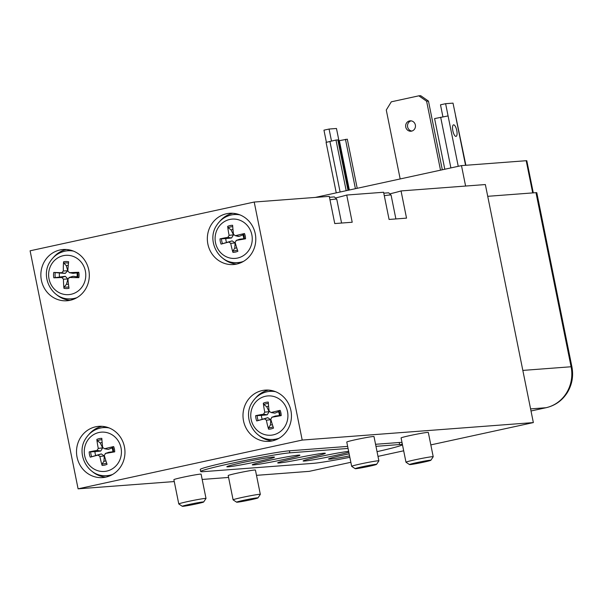 <?xml version="1.0" encoding="UTF-8"?>
<svg xmlns="http://www.w3.org/2000/svg" width="602" height="602" viewBox="0 0 602 602"><rect width="100%" height="100%" fill="white"/><g stroke="black" fill="none" stroke-linecap="round" stroke-linejoin="round"><path stroke-width="0.9" d="M336.059 197.825A38.197 1.663 168.6 0 0 346.722 195.04L352.208 222.243L334.757 223.56L329.271 196.357L254.21 202.039L302.204 440.07L78.094 488.832L30.1 250.801L254.21 202.039M390.382 193.716A38.197 1.663 168.6 0 0 401.045 190.932L406.531 218.135L389.08 219.452L383.594 192.249L346.722 195.04M257.355 497.831A10.904 0.474 -11.4 0 1 257.987 497.884A10.904 0.474 -11.4 0 1 248.957 500.164A10.904 0.474 -11.4 0 1 237.248 502.203A10.904 0.474 -11.4 0 1 236.624 502.188A10.904 0.474 -11.4 0 1 245.187 499.969A10.904 0.474 -11.4 0 1 257.355 497.831M257.987 497.884L260.32 494.377A13.891 0.602 168.6 0 0 260.327 494.347A13.891 0.602 168.6 0 0 259.522 494.31A13.891 0.602 168.6 0 0 244.307 496.974A13.891 0.602 168.6 0 0 233.102 499.841A13.891 0.602 168.6 0 0 233.117 499.863L236.624 502.188M430.242 460.206A10.904 0.474 -11.4 0 1 430.874 460.259A10.904 0.474 -11.4 0 1 421.844 462.539A10.904 0.474 -11.4 0 1 410.128 464.586A10.904 0.474 -11.4 0 1 409.51 464.571A10.904 0.474 -11.4 0 1 418.066 462.344A10.904 0.474 -11.4 0 1 430.242 460.206M430.874 460.259L433.207 456.76A13.891 0.602 168.6 0 0 433.214 456.73A13.891 0.602 168.6 0 0 432.402 456.685A13.891 0.602 168.6 0 0 417.194 459.349A13.891 0.602 168.6 0 0 405.981 462.223A13.891 0.602 168.6 0 0 406.004 462.246L409.51 464.571M236.767 247.911A9.474 8.932 85.7 0 1 236.616 247.949A9.474 8.932 85.7 0 1 234.765 248.144L232.951 250.929L232.921 252.351A13.537 12.755 -94.3 0 0 237.873 251.267A41.643 10.196 -105.1 0 1 235.126 242.388L236.353 240.386A41.643 2.325 -10.3 0 0 245.541 238.791A13.537 12.755 -94.3 0 0 245.262 236.104A13.537 12.755 -94.3 0 0 244.48 233.531A41.643 5.937 167.5 0 0 235.412 235.713L238.302 236.42M251.847 234.795A19.708 18.579 85.7 0 1 249.281 249.604A19.708 18.579 85.7 0 1 230.318 258.092A19.708 18.579 85.7 0 1 215.508 242.704A19.708 18.579 85.7 0 1 218.075 227.902A19.708 18.579 85.7 0 1 237.037 219.406A19.708 18.579 85.7 0 1 251.847 234.795M244.48 233.531L243.396 233.915L242.899 234.893L239.167 236.345L235.412 235.713L233.508 234.389A41.643 10.384 -99 0 1 232.635 225.291A13.537 12.755 -94.3 0 0 227.684 226.367A41.643 17.037 74.2 0 0 229.114 235.352L227.88 237.354A41.643 4.515 173.1 0 0 220.016 238.851A13.537 12.755 -94.3 0 0 220.302 241.537A13.537 12.755 -94.3 0 0 221.077 244.111A41.643 0.903 -15.8 0 0 228.82 242.027L230.724 243.343A41.643 17.225 80.7 0 0 232.921 252.351M241.372 262.487A24.306 22.914 85.7 0 1 237.609 262.713L235.6 262.653A24.095 22.71 -94.3 0 0 240.785 262.171A24.095 22.71 -94.3 0 0 243.449 261.403M221.077 244.111L232.124 240.86L235.119 242.945L234.765 248.144M226.585 242.455A9.474 8.932 85.7 0 1 225.81 238.61L220.016 238.851M227.684 226.367L228.271 227.707L231.1 229.987L233.486 234.848L231.544 238.001L225.81 238.61M231.1 229.987A9.474 8.932 85.7 0 1 232.869 229.392A9.474 8.932 85.7 0 1 232.959 229.37M68.485 284.37A9.474 8.932 85.7 0 1 68.395 284.37A9.474 8.932 85.7 0 1 66.544 284.174L64.241 286.898L63.955 288.32A13.537 12.755 -94.3 0 0 69.019 288.29A41.643 10.422 -93.5 0 1 67.943 279.162L69.523 277.454A41.643 5.034 0.3 0 0 78.847 277.65A13.537 12.755 -94.3 0 0 78.779 272.33A13.537 12.755 -94.3 0 0 78.772 272.285A41.643 3.236 178.1 0 0 69.456 272.691L73.038 273.346L76.973 272.879A9.474 8.932 85.7 0 1 77.026 276.8L78.847 277.65M85.371 271.02A19.708 18.579 85.7 0 1 82.798 285.83A19.708 18.579 85.7 0 1 63.835 294.325A19.708 18.579 85.7 0 1 49.025 278.929A19.708 18.579 85.7 0 1 51.599 264.127A19.708 18.579 85.7 0 1 70.554 255.632A19.708 18.579 85.7 0 1 85.371 271.02M73.038 273.346L69.456 272.691L67.83 270.998A41.643 10.332 -87.4 0 1 68.643 261.772A13.537 12.755 -94.3 0 0 63.579 261.802A41.643 17.27 86.5 0 0 63.33 271.028L61.75 272.736A41.643 1.806 -176.3 0 0 53.751 272.443A13.537 12.755 -94.3 0 0 53.819 277.763A13.537 12.755 -94.3 0 0 53.826 277.808A41.643 3.604 -5.3 0 0 61.818 277.507L63.443 279.193A41.643 17.172 93 0 0 63.955 288.32M74.889 298.72A24.306 22.914 85.7 0 1 71.901 298.946A24.306 22.914 85.7 0 1 71.126 298.938L69.117 298.878A24.095 22.71 -94.3 0 0 69.885 298.885A24.095 22.71 -94.3 0 0 76.966 297.636M73.444 251.109A24.095 22.71 -94.3 0 0 69.207 250.718A24.095 22.71 -94.3 0 0 65.505 251.064L67.477 250.703A24.306 22.914 85.7 0 1 71.217 250.349A24.306 22.914 85.7 0 1 71.232 250.349M53.826 277.808L65.287 276.31L67.845 278.967L66.544 284.174M59.553 276.912A9.474 8.932 85.7 0 1 59.493 272.992L53.751 272.443M63.579 261.802L63.91 263.194L66.28 265.64L67.733 270.704L65.249 273.398L59.493 272.992M66.28 265.64A9.474 8.932 85.7 0 1 68.131 265.429A9.474 8.932 85.7 0 1 68.259 265.429M105.944 460.959A9.474 8.932 85.7 0 1 105.786 460.997A9.474 8.932 85.7 0 1 103.935 461.192L102.122 463.976L102.099 465.399A13.537 12.755 -94.3 0 0 107.051 464.323A41.643 10.196 -105.1 0 1 104.296 455.436L105.523 453.434A41.643 2.325 -10.3 0 0 114.711 451.839A13.537 12.755 -94.3 0 0 114.433 449.152A13.537 12.755 -94.3 0 0 113.65 446.579A41.643 5.937 167.5 0 0 104.582 448.761L108.337 449.393L112.077 447.941A9.474 8.932 85.7 0 1 112.852 451.778L114.711 451.839M121.025 447.843A19.708 18.579 85.7 0 1 118.451 462.652A19.708 18.579 85.7 0 1 99.488 471.14A19.708 18.579 85.7 0 1 84.679 455.752A19.708 18.579 85.7 0 1 87.252 440.95A19.708 18.579 85.7 0 1 106.208 432.454A19.708 18.579 85.7 0 1 121.025 447.843M108.337 449.393L104.582 448.761L102.679 447.436A41.643 10.384 -99 0 1 101.813 438.339A13.537 12.755 -94.3 0 0 96.854 439.415A41.643 17.037 74.2 0 0 98.284 448.4L97.057 450.401A41.643 4.515 173.1 0 0 89.194 451.899A13.537 12.755 -94.3 0 0 89.472 454.585A13.537 12.755 -94.3 0 0 90.255 457.159A41.643 0.903 -15.8 0 0 97.998 455.074L99.894 456.399A41.643 17.225 80.7 0 0 102.099 465.399M110.542 475.542A24.306 22.914 85.7 0 1 106.78 475.761L104.771 475.7A24.095 22.71 -94.3 0 0 109.955 475.219A24.095 22.71 -94.3 0 0 112.619 474.459M90.255 457.159L101.294 453.908L104.289 455.992L103.935 461.192M95.756 455.503A9.474 8.932 85.7 0 1 94.981 451.658L89.194 451.899M96.854 439.415L97.441 440.754L100.278 443.034L102.656 447.896L100.722 451.048L94.981 451.658M100.278 443.034A9.474 8.932 85.7 0 1 102.047 442.44A9.474 8.932 85.7 0 1 102.137 442.425M272.42 424.734A9.474 8.932 85.7 0 1 272.27 424.771A9.474 8.932 85.7 0 1 270.418 424.967L268.605 427.751L268.575 429.173A13.537 12.755 -94.3 0 0 273.526 428.09A41.643 10.196 -105.1 0 1 270.78 419.21L272.006 417.209A41.643 2.325 -10.3 0 0 281.194 415.606A13.537 12.755 -94.3 0 0 280.916 412.927A13.537 12.755 -94.3 0 0 280.133 410.346A41.643 5.937 167.5 0 0 271.066 412.536L274.821 413.168L278.553 411.708A9.474 8.932 85.7 0 1 279.328 415.553L281.194 415.606M287.5 411.617A19.708 18.579 85.7 0 1 284.934 426.427A19.708 18.579 85.7 0 1 265.971 434.915A19.708 18.579 85.7 0 1 251.162 419.526A19.708 18.579 85.7 0 1 253.728 404.725A19.708 18.579 85.7 0 1 272.691 396.229A19.708 18.579 85.7 0 1 287.5 411.617M274.821 413.168L271.066 412.536L269.162 411.211A41.643 10.384 -99 0 1 268.289 402.113A13.537 12.755 -94.3 0 0 263.337 403.189A41.643 17.037 74.2 0 0 264.767 412.167L263.533 414.176A41.643 4.515 173.1 0 0 255.669 415.673A13.537 12.755 -94.3 0 0 255.955 418.352A13.537 12.755 -94.3 0 0 256.73 420.933A41.643 0.903 -15.8 0 0 264.474 418.841L266.377 420.166A41.643 17.225 80.7 0 0 268.575 429.173M277.025 439.309A24.306 22.914 85.7 0 1 273.263 439.528L271.254 439.475A24.095 22.71 -94.3 0 0 276.438 438.993A24.095 22.71 -94.3 0 0 279.102 438.226M256.73 420.933L267.777 417.683L270.772 419.76L270.418 424.967M262.239 419.27A9.474 8.932 85.7 0 1 261.464 415.433L255.669 415.673M263.337 403.189L263.924 404.529L266.754 406.809L269.139 411.67L267.198 414.823L261.464 415.433M266.754 406.809A9.474 8.932 85.7 0 1 268.522 406.215A9.474 8.932 85.7 0 1 268.612 406.192M70.156 300.3A25.69 24.223 85.7 0 1 67.025 300.759A25.69 24.223 85.7 0 1 41.109 278.636A25.69 24.223 85.7 0 1 60.012 249.973A25.69 24.223 85.7 0 1 63.15 249.514A25.69 24.223 85.7 0 1 89.058 271.637A25.69 24.223 85.7 0 1 70.156 300.3M66.401 249.506A25.69 24.223 -94.3 0 0 53.307 257.581M56.084 294.265A25.69 24.223 -94.3 0 0 70.238 300.285M236.639 264.075A25.69 24.223 85.7 0 1 233.501 264.534A25.69 24.223 85.7 0 1 207.592 242.41A25.69 24.223 85.7 0 1 226.495 213.748A25.69 24.223 85.7 0 1 229.625 213.289A25.69 24.223 85.7 0 1 255.541 235.412A25.69 24.223 85.7 0 1 236.639 264.075M232.884 213.274A25.69 24.223 -94.3 0 0 219.79 221.355M222.567 258.04A25.69 24.223 -94.3 0 0 236.721 264.052M272.292 440.897A25.69 24.223 85.7 0 1 269.154 441.356A25.69 24.223 85.7 0 1 243.246 419.233A25.69 24.223 85.7 0 1 262.148 390.57A25.69 24.223 85.7 0 1 265.279 390.111A25.69 24.223 85.7 0 1 291.195 412.235A25.69 24.223 85.7 0 1 272.292 440.897M268.537 390.096A25.69 24.223 -94.3 0 0 255.444 398.178M258.22 434.862A25.69 24.223 -94.3 0 0 272.375 440.875M105.809 477.123A25.69 24.223 85.7 0 1 102.679 477.582A25.69 24.223 85.7 0 1 76.763 455.458A25.69 24.223 85.7 0 1 95.665 426.795A25.69 24.223 85.7 0 1 98.803 426.336A25.69 24.223 85.7 0 1 124.712 448.46A25.69 24.223 85.7 0 1 105.809 477.123M102.054 426.321A25.69 24.223 -94.3 0 0 88.961 434.403M91.737 471.088A25.69 24.223 -94.3 0 0 105.892 477.108M375.926 464.315A10.904 0.474 -11.4 0 1 376.551 464.368A10.904 0.474 -11.4 0 1 367.529 466.648A10.904 0.474 -11.4 0 1 355.812 468.695A10.904 0.474 -11.4 0 1 355.188 468.68A10.904 0.474 -11.4 0 1 363.751 466.452A10.904 0.474 -11.4 0 1 375.926 464.315M376.551 464.368L378.884 460.869A13.891 0.602 168.6 0 0 378.891 460.839A13.891 0.602 168.6 0 0 378.086 460.793A13.891 0.602 168.6 0 0 362.871 463.457A13.891 0.602 168.6 0 0 351.666 466.332A13.891 0.602 168.6 0 0 351.681 466.354L355.188 468.68M203.04 501.94A10.904 0.474 -11.4 0 1 203.672 501.993A10.904 0.474 -11.4 0 1 194.642 504.273A10.904 0.474 -11.4 0 1 182.925 506.312A10.904 0.474 -11.4 0 1 182.308 506.297A10.904 0.474 -11.4 0 1 190.864 504.077A10.904 0.474 -11.4 0 1 203.04 501.94M203.672 501.993L205.997 498.486A13.891 0.602 168.6 0 0 206.012 498.456A13.891 0.602 168.6 0 0 205.199 498.418A13.891 0.602 168.6 0 0 189.991 501.082A13.891 0.602 168.6 0 0 178.779 503.949A13.891 0.602 168.6 0 0 178.794 503.972L182.308 506.297M349.559 455.887A24.306 1.061 -11.4 0 1 328.534 459.055A24.306 1.061 -11.4 0 1 344.269 454.864A24.306 1.061 -11.4 0 1 349.145 453.825M348.814 452.2A24.306 1.061 -11.4 0 1 335.028 455.563A24.306 1.061 -11.4 0 1 303.115 460.981A24.306 1.061 -11.4 0 1 318.849 456.783A24.306 1.061 -11.4 0 1 348.648 451.357M293.422 458.709A24.306 1.061 -11.4 0 1 325.336 453.291A24.306 1.061 -11.4 0 1 309.601 457.482A24.306 1.061 -11.4 0 1 277.688 462.9A24.306 1.061 -11.4 0 1 293.422 458.709M267.995 460.635A24.306 1.061 -11.4 0 1 299.909 455.217A24.306 1.061 -11.4 0 1 284.174 459.409A24.306 1.061 -11.4 0 1 252.261 464.827A24.306 1.061 -11.4 0 1 267.995 460.635M242.568 462.554A24.306 1.061 -11.4 0 1 274.482 457.136A24.306 1.061 -11.4 0 1 258.747 461.335A24.306 1.061 -11.4 0 1 226.834 466.746A24.306 1.061 -11.4 0 1 242.568 462.554M233.102 499.841L228.203 475.557A13.891 0.602 -11.4 0 1 239.408 472.69A13.891 0.602 -11.4 0 1 254.623 470.027A13.891 0.602 -11.4 0 1 255.429 470.064L260.327 494.347M178.779 503.949L173.88 479.666A13.891 0.602 -11.4 0 1 185.092 476.799A13.891 0.602 -11.4 0 1 200.3 474.135A13.891 0.602 -11.4 0 1 201.113 474.173L206.012 498.456M405.981 462.223L401.09 437.94A13.891 0.602 -11.4 0 1 412.295 435.065A13.891 0.602 -11.4 0 1 427.51 432.409A13.891 0.602 -11.4 0 1 428.315 432.447L433.214 456.73M351.666 466.332L346.767 442.049A13.891 0.602 -11.4 0 1 357.979 439.182A13.891 0.602 -11.4 0 1 373.187 436.518A13.891 0.602 -11.4 0 1 374 436.555L378.891 460.839M256.497 475.339L309.24 471.351L350.853 462.291M377.996 456.384L403.679 450.8M430.821 444.893L533.349 422.581L485.355 184.551L401.045 190.932M302.204 440.07L533.349 422.581M78.094 488.832L174.264 481.555M202.174 479.448L228.587 477.446M377.04 451.651A46.873 2.039 168.6 0 0 402.354 444.682L401.948 442.643A46.873 2.039 168.6 0 0 399.216 442.5L375.558 444.291M347.647 446.398L289.427 450.808A46.873 2.039 168.6 0 0 238.083 459.793A46.873 2.039 168.6 0 0 200.255 469.477L200.662 471.517A46.873 2.039 168.6 0 0 203.393 471.652L313.183 463.352A46.873 2.039 168.6 0 0 349.845 457.324M402.354 444.682A46.873 2.039 168.6 0 0 399.63 444.539L375.964 446.33M348.054 448.437L289.833 452.847A46.873 2.039 168.6 0 0 238.497 461.832A46.873 2.039 168.6 0 0 200.662 471.517M109.097 427.932A24.095 22.71 -94.3 0 0 101.159 427.887L103.13 427.525A24.306 22.914 85.7 0 1 106.885 427.172M275.581 391.706A24.095 22.71 -94.3 0 0 267.634 391.654L269.613 391.292A24.306 22.914 85.7 0 1 273.368 390.946M239.927 214.884A24.095 22.71 -94.3 0 0 231.981 214.831L233.96 214.478A24.306 22.914 85.7 0 1 237.715 214.124M275.392 416.02L271.75 417.276L275.392 416.02L279.328 415.553M280.133 410.346L279.05 410.737L278.553 411.708M108.917 452.252L105.267 453.502L108.917 452.252L112.852 451.778M113.65 446.579L112.566 446.962L112.077 447.941M73.083 276.265L68.959 277.545L73.083 276.265L77.026 276.8M78.772 272.285L76.973 272.879M239.167 236.345L238.302 236.413M242.899 234.893A9.474 8.932 85.7 0 1 243.675 238.731L245.541 238.791M239.739 239.205L236.097 240.454L239.739 239.205L243.675 238.731M405.756 127.067A5.207 4.906 85.7 0 1 410.165 120.829A5.207 4.906 85.7 0 1 415.357 124.983A5.207 4.906 85.7 0 1 410.948 131.221A5.207 4.906 85.7 0 1 405.756 127.067M411.098 120.859A5.207 4.906 -94.3 0 0 411.866 131.055M453.63 124.832A5.9 1.956 -102.3 0 1 456.737 130.333A5.9 1.956 -102.3 0 1 456.053 136.383A5.9 1.956 -102.3 0 1 455.962 136.398A5.9 1.956 -102.3 0 1 452.862 130.897A5.9 1.956 -102.3 0 1 453.547 124.847A5.9 1.956 -102.3 0 1 453.63 124.832M535.983 192.663L571.095 366.761A13.891 0.602 -11.4 0 1 571.9 366.806L536.796 192.7A13.891 0.602 168.6 0 0 535.983 192.663L487.725 196.312M465.602 186.048L461.486 165.61L526.201 160.711A10.415 0.451 -11.4 0 1 526.81 160.749L533.289 192.866M315.328 197.411L461.486 165.61M458.242 166.318L445.615 103.695L440.491 104.808L442.914 116.803M465.88 165.279L453.013 103.13L445.615 103.695M357.212 188.298L347.309 139.19L338.941 140.733L336.473 128.489L329.076 129.046L323.959 130.167L326.389 142.238M331.491 141.026L329.076 129.046M347.994 190.307L337.835 139.905L335.984 140.048L326.081 142.388L336.255 192.858M400.172 178.952L386.273 110.015L391.308 101.821L418.834 95.823L426.615 101.234L428.458 101.091L420.685 95.688L418.834 95.823M440.513 170.17L426.615 101.234M442.312 169.779L428.458 101.091M355.413 188.689L345.465 139.333M346.195 190.699L335.984 140.048M448.084 115.93L434.591 118.586L444.803 169.237M384.287 195.703A24.306 1.061 -11.4 0 1 389.667 195.01A24.306 1.061 -11.4 0 1 391.082 195.078L395.89 218.94M237.451 250.003A12.13 11.43 85.7 0 1 235.367 250.68A12.13 11.43 85.7 0 1 232.951 250.929M235.6 262.653C218.067 262.901 206.606 240.168 216.539 225.524C220.219 219.738 225.366 216.171 231.981 214.831A24.095 22.71 -94.3 0 0 231.266 214.974M68.824 286.921A12.13 11.43 85.7 0 1 66.664 287.154A12.13 11.43 85.7 0 1 64.241 286.898M106.622 463.051A12.13 11.43 85.7 0 1 104.537 463.728A12.13 11.43 85.7 0 1 102.122 463.976M104.771 475.7C87.245 475.949 75.777 453.216 85.71 438.572C89.389 432.785 94.537 429.218 101.159 427.887A24.095 22.71 -94.3 0 0 100.436 428.03M273.105 426.826A12.13 11.43 85.7 0 1 271.02 427.503A12.13 11.43 85.7 0 1 268.605 427.751M271.254 439.475C253.72 439.723 242.26 416.99 252.193 402.347C255.873 396.552 261.02 392.993 267.634 391.654A24.095 22.71 -94.3 0 0 266.919 391.797M329.971 199.811A24.306 1.061 -11.4 0 1 335.344 199.119A24.306 1.061 -11.4 0 1 336.759 199.187L341.575 223.049M289.833 452.847L289.427 450.808M399.63 444.539L399.216 442.5M266.377 420.166L270.772 419.76M264.474 418.841L267.777 417.683M263.533 414.176L267.198 414.823M264.767 412.167L269.139 411.67M258.198 420.512A12.13 11.43 85.7 0 1 257.189 415.493M263.924 404.529A12.13 11.43 85.7 0 1 268.387 403.506M279.05 410.737A12.13 11.43 85.7 0 1 280.058 415.756M99.894 456.399L104.289 455.992M97.998 455.074L101.294 453.908M97.057 450.401L100.722 451.048M98.284 448.4L102.656 447.896M91.722 456.737A12.13 11.43 85.7 0 1 90.706 451.726M97.441 440.754A12.13 11.43 85.7 0 1 101.904 439.731M112.566 446.962A12.13 11.43 85.7 0 1 113.582 451.982M63.443 279.193L67.845 278.967M61.818 277.507L65.287 276.31M61.75 272.736L65.249 273.398M63.33 271.028L67.733 270.704M55.346 277.665A12.13 11.43 85.7 0 1 55.279 272.54M63.91 263.194A12.13 11.43 85.7 0 1 68.493 263.112M77.635 272.397A12.13 11.43 85.7 0 1 77.703 277.522M230.724 243.343L235.119 242.945M228.82 242.027L232.124 240.86M227.88 237.354L231.544 238.001M229.114 235.352L233.486 234.848M222.544 243.69A12.13 11.43 85.7 0 1 221.536 238.67M228.271 227.707A12.13 11.43 85.7 0 1 232.733 226.683M243.396 233.915A12.13 11.43 85.7 0 1 244.404 238.934M522.829 370.411L571.095 366.761A34.72 32.726 85.7 0 1 566.565 392.85A34.72 32.726 85.7 0 1 545.931 407.735A13.891 4.598 77.7 0 0 546.142 407.704A13.891 4.598 77.7 0 0 546.368 407.637M530.588 408.893L545.931 407.735L531.009 410.978L546.142 407.704C555.247 405.552 562.336 400.481 567.4 392.466C572.126 384.52 573.623 375.964 571.9 366.806M526.201 160.711L532.695 192.911M349.333 190.014L339.377 140.65M348.897 190.112L338.941 140.733M340.115 192.023L329.904 141.372M465.549 165.302L455.481 115.373M450.89 167.913L440.679 117.262M383.775 193.159L388.681 192.813L391.082 195.078M65.505 251.064C58.883 252.396 53.736 255.963 50.056 261.75C40.123 276.393 51.591 299.126 69.117 298.878M329.46 197.268L334.358 196.922L336.759 199.187"/></g></svg>
